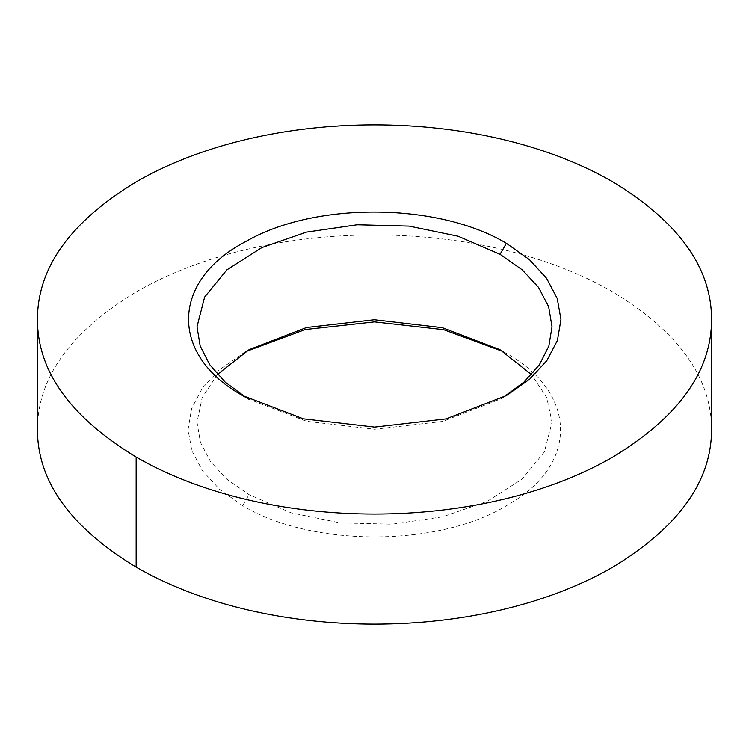 <?xml version="1.0" encoding="UTF-8"?>
<svg xmlns="http://www.w3.org/2000/svg" width="749" height="749" viewBox="0 0 749 749"><rect width="100%" height="100%" fill="white"/><g stroke="black" fill="none" stroke-linecap="round" stroke-linejoin="round"><path stroke-width="0.56" stroke-dasharray="3.75 2.81" d="M711.55 429.542C711.55 377.777 678.641 331.91 612.822 291.941C481.204 215.955 267.805 215.946 136.187 291.932C70.359 331.91 37.45 377.777 37.45 429.552M245.953 351.524L219.504 369.669L202.23 388.282L191.613 408.486L188.055 429.486L191.772 450.467L202.427 470.662L219.541 489.322L242.629 505.669C312.567 547.847 441.507 547.35 509.535 503.805C579.136 463.762 576.88 392.542 506.39 353.388L503.113 351.543M217.472 374.416L202.183 397.579L196.996 422.23L200.423 442.387L210.488 461.59L226.928 479.238L248.986 494.658L291.024 512.793L340.14 522.896L392.167 524.188L442.65 516.829L487.234 501.371L522.147 479.098L544.392 451.909L552.022 422.23L546.817 397.738L531.547 374.575M503.188 397.382L500.117 399.198L442.575 421.444L374.678 429.233L306.734 421.312L249.052 399.292L245.887 397.419M500.032 349.717L506.39 353.388L500.032 349.717M242.629 505.669L248.986 494.658M242.629 395.584L248.986 399.254M242.713 353.35L249.061 349.68M249.052 399.292L242.554 395.547M500.117 399.198L506.474 395.538M552.022 422.23L552.022 326.742M196.996 422.23L196.996 326.742"/><path stroke-width="1.12" d="M37.45 319.477L37.45 429.552C37.45 481.326 70.35 527.184 136.149 567.143C267.786 643.138 481.204 643.129 612.841 567.133C678.65 527.174 711.55 481.307 711.55 429.542L711.55 319.467C711.55 371.223 678.65 417.09 612.841 457.049C481.204 533.045 267.786 533.063 136.149 457.059C70.35 417.099 37.45 371.242 37.45 319.477C37.45 267.693 70.359 221.826 136.187 181.848C267.805 105.862 481.204 105.871 612.822 181.857C678.641 221.826 711.55 267.693 711.55 319.467M503.113 351.543L443.661 329.691L374.509 321.883L305.292 329.532L245.953 351.524M242.77 395.669L242.629 395.584C169.574 355.204 170.435 280.763 245.859 241.487C315.217 201.303 438.577 202.614 506.39 243.303L529.459 259.65L546.564 278.282L557.219 298.467L560.954 319.43L557.434 340.411L546.854 360.606L529.637 379.219L506.474 395.538L445.983 418.906L374.64 427.089L303.326 418.813L242.554 395.547L248.921 399.217M531.547 374.575L500.032 349.717L442.313 327.678L374.425 319.748L306.556 327.5L249.061 349.68L217.472 374.416M245.887 397.419L225 381.934L209.636 364.576L200.17 345.954L196.996 326.742L204.636 297.044L226.881 269.855L261.86 247.573L306.566 232.106L357.133 224.775L409.179 226.104L458.182 236.235L500.032 254.314L522.203 269.837L538.55 287.41L548.633 306.687L552.022 326.742L548.839 346.113L539.355 364.819L524.01 382.037L503.188 397.382M136.149 567.143L136.149 457.059M500.032 254.314L506.39 243.303"/></g></svg>
